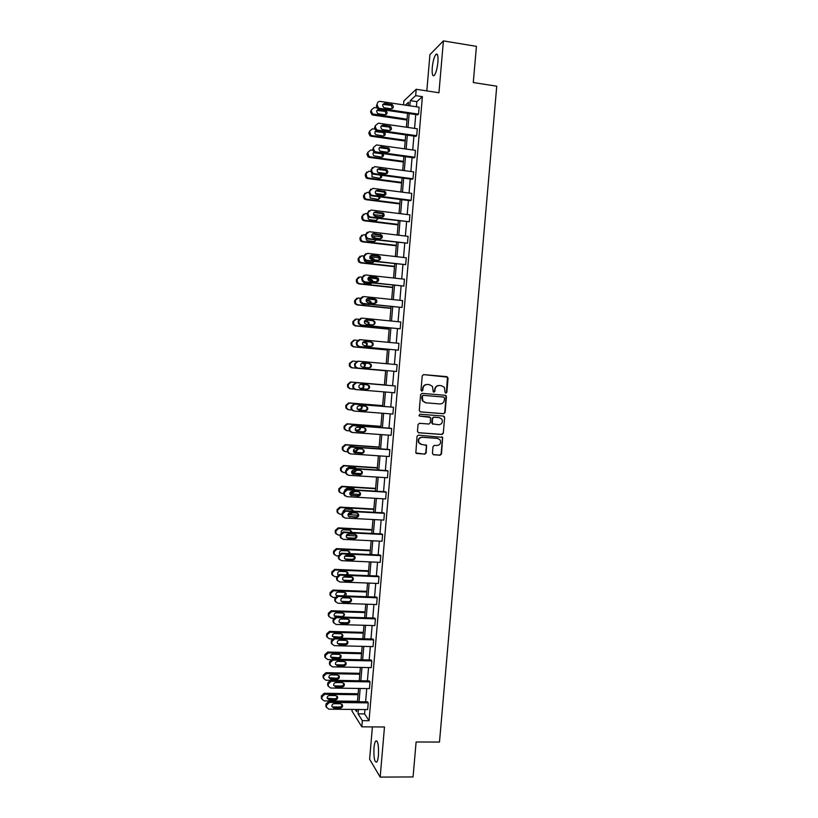 <?xml version="1.0" encoding="UTF-8"?>
<svg xmlns="http://www.w3.org/2000/svg" width="818" height="818" viewBox="0 0 818 818"><rect width="100%" height="100%" fill="white"/><g stroke="black" fill="none" stroke-linecap="round" stroke-linejoin="round"><path stroke-width="1.23" d="M445.861 393.161L446.843 392.303L448.07 378.1L446.904 376.648L423.652 374.613L422.231 375.84L421.004 390.135L421.832 391.147L422.824 390.288L422.988 388.438C423.458 385.851 424.971 384.542 427.507 384.491L429.45 384.654L432.477 386.433L433.223 391.771L433.877 392.159L434.869 391.301L435.023 389.45C435.503 386.873 436.996 385.564 439.522 385.513L441.454 385.687L444.419 387.395L445.043 392.149L445.861 393.161M445.646 393.121L446.464 392.262L447.436 377.139L423.489 374.613M421.638 391.106L422.988 388.438M433.673 392.119L435.023 389.45M373.979 747.938C374.307 744.39 374.879 742.079 375.697 741.006C377.875 740.566 378.795 745.29 378.458 755.167C378.12 758.715 377.548 761.026 376.74 762.09C374.542 762.458 373.621 757.734 373.979 747.938M432.252 67.659C432.937 61.289 434.143 56.882 435.871 54.417C437.61 53.119 438.284 55.716 437.906 62.199C437.211 68.61 436.004 73.017 434.297 75.44C432.548 76.718 431.873 74.121 432.252 67.659M372.394 726.905L369.624 759.247L380.176 777.1L413.07 776.936L416.106 741.987L439.491 742.059L496.751 86.207L473.285 82.536L476.424 46.35L443.407 40.9L429.931 54.612L426.822 90.9M432.425 453.346L433.601 454.767L440.094 455.217L441.495 453.97L442.65 437.405L418.438 435.115L417.027 436.352L415.83 452.957L424.757 454.154L426.168 452.906L426.567 445.35L421.648 444.44L418.959 442.743C417.967 439.603 419.072 437.773 422.272 437.282L437.569 438.397L440.176 439.982C441.26 443.141 440.186 444.992 436.955 445.534L434.409 445.36L433.008 446.597L432.425 453.346M403.53 104.878L403.867 100.941L416.219 89.285L438.949 92.761L443.407 40.9M416.219 89.285L415.667 95.645L410.258 100.645L409.818 105.819M364.961 709.554L364.593 713.899L369.041 720.719L422.385 96.667L415.667 95.645M369.041 720.719L362.343 720.668L361.822 726.834L351.985 711.036L352.129 709.421M380.176 777.1L384.48 726.987L361.822 726.834M443.693 413.734L445.094 412.497L446.454 396.74L445.289 395.298L422.037 393.366L420.626 394.603L419.256 410.452L420.442 411.904L443.693 413.734L444.716 412.436L446.076 396.699L445.094 395.288M444.655 417.507L443.295 433.243L441.894 434.481L418.642 432.763L417.456 431.321L418.039 424.552L419.46 423.305L428.918 424.031L430.329 422.794L430.503 417.456L419.685 416.096L418.99 415.667L419.849 414.215L443.489 416.076L444.655 417.507L443.295 433.243M408.213 105.573L408.489 102.281L405.38 105.154M355.237 709.451L356.607 711.619L356.791 709.472M357.446 701.711L358.581 688.449M359.235 680.75L360.37 667.416M361.024 659.778L362.159 646.353M362.814 638.776L363.959 625.269M364.603 617.754L365.758 604.165M366.392 596.7L367.558 583.04M368.182 575.637L369.358 561.884M369.981 554.543L371.157 540.718M371.781 533.438L372.967 519.522M373.581 512.303L374.767 498.305M375.38 491.148L376.577 477.068M377.18 469.961L378.386 455.8M378.99 448.765L380.206 434.522M380.799 427.538L382.016 413.213M382.609 406.29L383.836 391.883M384.419 385.022L385.646 370.554M386.239 363.683L387.466 349.245M388.059 342.302L389.276 327.916M389.879 320.891L391.096 306.566M391.699 299.46L392.916 285.196M393.53 278.018L394.736 263.795M395.36 256.535L396.566 242.373M397.19 235.042L398.386 220.932M399.02 213.518L400.217 199.459M400.851 191.974L402.047 177.976M402.691 170.41L403.877 156.463M404.532 148.825L405.718 134.929M406.372 127.209L407.548 113.365M358.386 709.482L358.018 713.838L362.343 720.668M409.153 113.6L407.977 127.444M407.323 135.154L406.137 149.05M405.483 156.678L404.296 170.625M403.652 178.191L402.456 192.189M401.822 199.664L400.626 213.723M399.992 221.126L398.795 235.236M398.172 242.557L396.965 256.719M396.341 263.979L395.135 278.192M394.521 285.37L393.305 299.633M392.701 306.73L391.485 321.055M390.881 328.079L389.654 342.445M389.061 349.398L387.834 363.826M387.251 370.697L386.024 385.155M385.431 392.016L384.204 406.423M383.622 413.335L382.395 427.661M381.801 434.634L380.595 448.877M379.992 455.912L378.785 470.064M378.182 477.17L376.986 491.24M376.372 498.397L375.176 512.385M374.562 519.604L373.376 533.52M372.763 540.79L371.587 554.624M370.953 561.956L369.787 575.698M369.153 583.101L367.988 596.762M367.354 604.216L366.198 617.805M365.564 625.32L364.409 638.817M363.765 646.394L362.619 659.809M361.975 667.447L360.83 680.78M360.176 688.48L359.051 701.732M364.593 713.899L358.018 713.838M422.385 96.667L416.853 101.636L416.413 106.8M415.749 114.571L414.562 128.395M413.908 136.095L412.722 149.96M412.078 157.588L410.881 171.514M410.237 179.06L409.051 193.038M408.407 200.502L407.211 214.541M406.587 221.934L405.38 236.013M404.757 243.335L403.55 257.476M402.926 264.715L401.72 278.907M401.106 286.075L399.89 300.318M399.286 307.404L398.069 321.709M397.466 328.724L396.239 343.069M395.646 350.012L394.419 364.409M393.836 371.28L392.599 385.718M392.016 392.558L390.789 406.945M390.196 413.847L388.979 428.151M388.386 435.115L387.17 449.338M386.577 456.362L385.37 470.493M384.757 477.579L383.56 491.638M382.947 498.786L381.761 512.753M381.147 519.962L379.961 533.847M379.337 541.117L378.161 554.921M377.538 562.252L376.362 575.974M375.728 583.357L374.562 596.997M373.928 604.451L372.773 618.009M372.129 625.514L370.983 638.991M370.339 646.557L369.194 659.952M368.54 667.58L367.405 680.893M366.75 688.572L365.626 701.813M416.853 101.636L410.258 100.645M326.484 707.345L325.932 704.032L328.856 701.363L367.538 701.834L368.233 702.866L367.66 709.584L328.877 709.175L326.474 707.314L326.515 705.085L329.45 702.406L368.233 702.866M328.304 686.292L327.711 682.938L330.636 680.269L369.317 680.924L370.033 681.895L369.45 688.613L330.656 688.03L328.263 686.169L328.304 683.92L331.229 681.251L370.033 681.895M330.124 665.218L329.501 661.803L332.415 659.155L371.106 659.993L371.822 660.903L371.249 667.631L332.445 666.854L330.063 665.014L330.094 662.723L333.018 660.065L371.822 660.903M331.965 644.124L331.28 640.658L334.204 638.02L372.896 639.042L373.621 639.88L373.039 646.619L334.235 645.668L331.863 643.838L331.883 641.516L334.818 638.868L373.621 639.88M333.805 623.019L333.069 619.492L335.983 616.854L374.685 618.06L375.411 618.848L374.838 625.596L336.034 624.451L333.662 622.631L333.672 620.279L336.607 617.641L375.411 618.848M335.666 601.895L334.848 600.678L334.859 598.295L337.773 595.678L376.484 597.068L377.21 597.784L376.638 604.543L337.824 603.203L335.462 601.414L335.349 600.392L335.472 599.021L338.396 596.394L377.21 597.784M337.548 580.76L336.648 579.492L336.648 577.079L339.562 574.471L378.274 576.046L379.01 576.7L378.437 583.469L339.623 581.946L337.272 580.166L337.261 577.743L340.196 575.126L379.01 576.7M339.439 559.604L338.447 558.295L338.437 555.841L341.362 553.244L380.073 555.003L380.82 555.596L380.237 562.365L341.413 560.657L339.081 558.909L339.061 556.445L341.996 553.837L380.82 555.596M341.341 538.428L340.257 537.078L340.227 534.583L343.151 531.997L381.873 533.939L382.619 534.471L382.047 541.25L343.212 539.359L340.891 537.62L340.861 535.125L343.795 532.518L382.619 534.471M343.284 517.232L342.067 515.841L342.026 513.305L344.951 510.718L383.673 512.855L384.429 513.326L383.846 520.105L345.022 518.029L342.701 516.322L342.66 513.776L345.595 511.189L384.429 513.326M345.237 496.025L343.877 494.583L343.826 491.996L346.75 489.42L385.472 491.751L386.239 492.15L385.656 498.939L346.822 496.669L344.521 494.992L344.347 493.775L344.47 492.405L347.394 489.829L386.239 492.15M347.221 474.777L345.697 473.295L345.625 470.667L348.55 468.101L387.282 470.616L388.049 470.964L387.466 477.753L348.621 475.299L346.351 473.653L346.27 471.015L349.204 468.438L388.049 470.964M349.225 453.509L347.517 451.996L347.425 449.317L350.349 446.761L389.082 449.471L389.859 449.747L389.276 456.546L350.431 453.898L348.171 452.293L348.079 449.593L351.014 447.037L389.859 449.747M351.259 432.211L349.347 430.687L349.225 427.937L352.149 425.401L390.892 428.295L391.679 428.509L391.096 435.319L352.241 432.477L350.002 430.902L349.767 429.532L349.889 428.151L352.824 425.605L391.679 428.509M353.304 410.861L351.178 409.348L351.034 406.546L353.959 404.01L393.489 407.241L392.906 414.061L354.051 411.035L351.842 409.501L351.699 406.689L354.634 404.153L393.489 407.241M355.186 389.47L353.008 387.988L352.834 385.125L355.769 382.609L395.309 385.963L394.726 392.783L355.871 389.562L353.683 388.09L353.509 385.206L356.444 382.681L395.309 385.963M397.129 364.654L396.546 371.484L357.681 368.08L355.533 366.648L355.206 365.084L355.329 363.703L358.264 361.188L397.129 364.654M357.875 361.178L354.644 363.683L354.859 366.617L356.996 368.049L396.546 371.484M398.949 343.325L398.366 350.165L359.501 346.566L357.384 345.186L357.026 343.55L357.139 342.169L360.084 339.664L398.949 343.325M359.276 339.705L356.464 342.221L356.341 343.591L356.699 345.227L358.805 346.597L398.366 350.165M400.779 321.975L400.186 328.816L361.321 325.022L359.255 323.713L358.846 321.995L358.959 320.615L361.904 318.12L400.779 321.975M360.84 318.222L358.274 320.728L358.151 322.108L358.56 323.816L360.615 325.124L400.186 328.816M402.599 300.595L402.016 307.456L363.141 303.468L361.127 302.231L360.666 300.421L360.779 299.04L363.724 296.556L402.599 300.595M362.425 296.74L360.084 299.214L359.971 300.595L360.421 302.394L362.435 303.631L402.016 307.456M404.429 279.204L403.847 286.065L364.961 281.883L362.998 280.717L362.486 278.826L362.609 277.435L365.544 274.96L404.429 279.204M364.03 275.247L361.904 277.68L361.791 279.061L362.302 280.952L364.255 282.118L403.847 286.065M406.26 257.782L405.677 264.654L366.781 260.277L364.889 259.194L364.317 257.2L364.429 255.819L367.374 253.345L406.26 257.782M365.666 253.744L363.724 256.126L363.601 257.506L364.184 259.49L366.065 260.574L405.677 264.654M408.09 236.341L407.507 243.212L368.611 238.651L366.801 237.649L366.137 235.553L366.26 234.173L369.194 231.709L408.09 236.341M367.313 232.22L365.544 234.541L365.421 235.932L366.086 238.018L367.896 239.009L407.507 243.212M409.92 214.868L409.337 221.76L370.442 216.995L368.714 216.095L367.967 213.887L368.09 212.496L371.024 210.052L409.92 214.868M368.99 210.676L367.251 214.326L367.998 216.525L369.716 217.424L409.337 221.76M411.761 193.385L411.168 200.277L372.272 195.318L370.646 194.51L369.797 192.199L369.92 190.809L372.855 188.375L411.761 193.385M370.687 189.111L369.071 192.7L369.92 195.011L371.536 195.819L410.329 200.747L411.168 200.277M413.601 171.872L413.008 178.774L374.102 173.62L372.599 172.915L371.628 170.481L371.75 169.091L374.695 166.667L413.601 171.872M372.405 167.516L370.902 171.054L371.863 173.477L373.366 174.183L412.16 179.306L413.008 178.774M415.442 150.338L414.849 157.24L375.932 151.903L374.562 151.299L373.468 148.743L373.581 147.342L376.525 144.939L415.442 150.338M373.581 147.342L372.732 149.377L373.826 151.933L375.196 152.526L413.99 157.854L414.849 157.24M417.282 128.784L416.689 135.696L377.773 130.154L376.556 129.663L375.298 126.984L375.421 125.583L378.366 123.181L417.282 128.784M375.421 125.583L374.562 127.68L375.81 130.359L377.026 130.849L415.83 136.361L416.689 135.696M419.123 107.199L418.53 114.121L379.613 108.385L378.56 108.007L377.139 105.195L377.262 103.794C377.568 102.127 378.55 101.33 380.206 101.401L419.123 107.199M377.262 103.794L376.392 105.962L377.814 108.763L378.857 109.152L417.661 114.857L418.53 114.121M434.665 389.419C435.135 386.842 436.638 385.534 439.154 385.482L441.454 385.687M422.63 388.397C423.111 385.82 424.614 384.501 427.149 384.46L429.45 384.654M420.135 411.843L443.315 413.663M444.532 398.069L443.714 397.057L423.305 395.37L422.313 396.229L422.814 400.922L425.922 402.814L439.879 403.949C442.395 403.887 443.888 402.579 444.368 400.002L444.532 398.069M425.462 402.753L422.466 400.871L421.791 398.131L421.965 396.188L422.947 395.319L443.336 397.006M418.243 432.671L441.515 434.389L442.916 433.151M429.47 416.853L419.419 416.035M438.693 424.777C441.965 424.215 443.019 422.344 441.863 419.153L439.307 417.63L433.929 417.211L432.517 418.448L432.333 423.775L438.693 424.777M432.947 424.286L431.771 422.845L432.16 418.376L433.56 417.139L438.939 417.558M444.286 417.436L443.428 416.065M420.749 444.256L418.611 442.64C417.63 439.501 418.724 437.681 421.914 437.18L437.211 438.305M416.362 453.469L424.399 454.041L425.81 452.794L426.393 446.045L425.657 444.736M433.131 454.634L439.726 455.094L441.127 453.857L442.487 438.151L441.72 436.822M407.047 119.213L372.66 113.978L371.27 111.238L371.392 109.868L374.266 107.536L379.031 108.232M406.986 120.021L372.967 115.072L371.945 114.704L370.554 111.964L371.392 109.868M386.106 114.53L385.237 111.381L376.894 110.44M378.55 113.814L384.879 114.735C387.395 114.111 387.773 112.751 385.984 110.645L378.918 109.459C376.403 110.052 376.024 111.412 377.752 113.528L378.55 113.814M384.583 107.853L383.765 107.557C381.996 105.379 382.395 103.988 384.961 103.385L392.19 104.612C394.02 106.769 393.642 108.17 391.055 108.804L384.583 107.853M382.885 104.397L391.403 105.379L392.303 108.59M405.258 140.287L371.893 135.594L370.707 135.113L369.593 131.136L372.476 128.784L374.797 129.121M405.196 141.033L371.188 136.258L369.992 135.778L368.775 133.17L369.593 131.136M384.255 135.737L383.581 132.588L375.155 131.575M376.454 130.706C374.562 131.657 374.347 132.986 375.83 134.673L383.08 135.931C385.534 135.369 385.953 134.029 384.327 131.923L384.266 131.882M403.458 161.351L370.104 156.811L368.765 156.228L367.803 152.373L370.687 150.011L372.803 150.308M403.407 162.036L369.399 157.414L368.059 156.831L366.985 154.336L367.803 152.373M382.405 156.933L381.914 153.784L373.437 152.69M374.092 152.117C372.763 153.222 372.701 154.449 373.918 155.788L381.29 157.097C383.397 156.821 384 155.655 383.1 153.61M382.742 129.592L381.791 129.224C380.186 127.046 380.626 125.686 383.121 125.134L390.493 126.412C392.149 128.569 391.73 129.939 389.215 130.512L382.742 129.592M381.106 126.064L389.705 127.107L390.411 130.328M380.912 151.32L379.838 150.86C378.376 148.692 378.857 147.352 381.28 146.862L388.775 148.181C390.288 150.348 389.828 151.688 387.374 152.209L380.912 151.32M379.337 147.69L387.998 148.825L388.509 152.046M401.669 182.383L368.325 178.017L366.853 177.332L366.014 173.59L368.898 171.228L370.891 171.494M377.824 172.404L386.709 173.59M401.618 183.007L367.619 178.549L366.147 177.864L365.206 175.492L366.668 172.046M380.544 178.109L380.411 175.113M371.945 173.559L372.026 176.892L379.501 178.252C381.311 178.119 382.016 177.128 381.617 175.277M379.071 173.017L377.896 172.475C376.566 170.318 377.088 169.019 379.45 168.569L387.047 169.939C388.427 172.087 387.926 173.396 385.544 173.876L379.071 173.017M377.579 169.306L386.27 170.502L386.587 173.743M399.879 203.406L366.536 199.193L364.951 198.406L364.235 194.786L367.108 192.404L369.071 192.659M375.534 193.488L385.125 194.715M399.838 203.958L365.84 199.664L364.255 198.876L363.427 196.627L364.992 193.12M370.861 194.704L370.268 194.776M378.662 199.265L379.051 196.77M369.91 195.001L370.145 197.966L377.711 199.377C379.276 199.336 380.033 198.508 379.971 196.893M377.241 194.694L375.963 194.071C374.756 191.933 375.309 190.655 377.619 190.246L385.309 191.668C386.566 193.794 386.035 195.083 383.703 195.512L377.241 194.694M375.84 190.88L384.542 192.169L384.664 195.41M398.09 224.398L364.756 220.349L363.069 219.469L362.446 215.962L365.319 213.57L367.292 213.815M373.489 214.572L383.427 215.799M398.049 224.878L364.061 220.758L362.374 219.878L361.648 217.731L363.345 214.173M376.781 220.4L377.456 218.375M367.926 216.443L368.284 219.019L369.603 219.705L375.932 220.482L378.223 218.467M377.333 216.576L374.347 215.911M375.411 216.341L374.051 215.645C372.957 213.529 373.529 212.281 375.779 211.903L383.56 213.365C384.705 215.482 384.143 216.739 381.873 217.138L375.411 216.341M374.112 212.445L382.793 213.805L382.732 217.067M396.311 245.369L362.967 241.484L361.198 240.512L360.666 237.108L363.54 234.715L365.513 234.95M371.597 235.666L381.628 236.852M396.27 245.789L362.282 241.831L360.513 240.86L359.869 238.825L361.709 235.206M374.879 241.514L375.707 239.93M374.981 238.14L372.374 237.424M365.994 237.905L366.433 240.063L367.824 240.819L374.143 241.555L376.372 240.001M376.106 238.273L371.955 236.934M373.581 237.977L372.149 237.2C371.157 235.114 371.761 233.887 373.949 233.539L381.801 235.042C382.844 237.128 382.262 238.365 380.043 238.733L373.581 237.977M372.405 233.979L381.045 235.41L380.789 238.692M394.521 266.32L361.188 262.598L359.337 261.535L358.887 258.243L361.76 255.829L363.734 256.054M369.838 256.75L379.736 257.864M394.491 266.668L360.513 262.875L358.662 261.821L358.1 259.889L358.212 258.539L360.104 256.208M372.967 262.598L373.836 261.443M373.703 259.797L372.016 258.59L370.033 258.376M364.122 259.408L364.583 261.085L366.045 261.913L372.364 262.619L374.419 261.515M374.572 259.899L372.732 258.304L369.869 257.977M371.75 259.582L370.257 258.733C369.358 256.668 369.981 255.482 372.129 255.144L378.591 255.881L380.043 256.688C380.994 258.754 380.39 259.96 378.213 260.308L371.75 259.582M370.718 255.492L377.844 256.198L379.286 256.995L378.826 260.288M392.742 287.251L359.409 283.682L357.497 282.547L357.108 279.347L359.981 276.934L362.006 277.149M368.223 277.823L377.722 278.856M392.722 287.537L358.734 283.907L356.832 282.772L356.331 280.932L356.444 279.582L358.509 277.21M371.045 283.652L371.832 282.926M372.139 281.402L370.247 279.572L367.988 279.327M362.343 281.014L364.266 282.977L370.585 283.652L372.333 282.987M372.875 281.484L372.425 280.185L370.953 279.347L367.947 279.02M369.93 281.167L368.376 280.257C367.558 278.222 368.192 277.046 370.298 276.74L376.761 277.435L378.274 278.304C379.143 280.349 378.519 281.535 376.392 281.862L369.93 281.167M369.051 276.995L376.024 277.68L377.527 278.549L376.853 281.862M390.963 308.151L357.64 304.756L355.666 303.539L355.329 300.431L358.202 298.008L360.36 298.222M366.781 298.897L376.484 299.899C377.292 301.914 376.648 303.079 374.562 303.386L368.1 302.721L366.505 301.75C365.758 299.746 366.413 298.59 368.478 298.304L374.941 298.969L376.495 299.899L375.759 300.073L374.859 303.396M390.943 308.376L356.965 304.909L355.002 303.703L354.552 301.944L354.675 300.605L356.945 298.181M369.102 304.685L369.624 304.368M370.38 302.957L369.992 301.433L366.127 300.288M360.799 302.844L362.486 304.03L370.043 304.408M371.045 303.028L370.697 301.259L366.167 300.053M389.184 329.041L355.861 325.799L353.846 324.521L353.56 321.494L356.433 319.061L358.816 319.296M365.697 319.971L372.783 320.676M389.174 329.194L355.196 325.891L353.182 324.623L352.783 322.946L352.906 321.597L355.411 319.163M368.458 324.47L368.264 322.425L364.439 321.249M369.082 324.531L368.959 322.312L364.511 321.075M387.405 349.899L354.092 346.822L352.026 345.482L351.781 342.537L354.654 340.084L357.415 340.349M387.395 349.992L353.427 346.852L351.372 345.523L351.024 343.928L351.137 342.578L353.877 340.135M366.331 345.942L366.525 343.386L362.936 342.2M366.945 346.004L367.221 343.345L365.626 342.333L363.018 342.098M352.313 367.824L385.626 370.769L352.313 367.824L350.216 366.433L350.012 363.55L352.885 361.096L356.249 361.392M363.857 367.374L364.797 364.317L361.74 363.151M351.668 367.793L349.572 366.403L349.368 363.54L352.507 361.086M364.491 367.425L365.482 364.337L361.812 363.11M384.429 384.879L350.462 382.006L347.609 384.47L347.497 385.81L347.773 387.272L349.899 388.714M354.03 389.092L350.544 388.806L348.417 387.354L348.243 384.552L351.116 382.088L384.429 384.9M359.736 388.315L361.035 388.427C362.936 388.161 363.611 387.098 363.059 385.237L362.262 384.419M359.787 388.356L361.72 388.519C363.621 388.253 364.296 387.19 363.744 385.319L362.895 384.47M382.66 405.616L348.703 402.916L345.84 405.38L345.983 408.121L348.059 409.603M351.597 409.982L348.785 409.767L346.617 408.274L346.474 405.524L349.347 403.049L382.66 405.697M357.333 409.112L359.276 409.266C361.147 409.01 361.822 407.967 361.321 406.117L361.198 405.922M357.405 409.225L359.951 409.419C361.822 409.164 362.507 408.11 361.996 406.27L361.812 405.973M380.902 426.342L346.944 423.796L344.081 426.27L344.204 428.949L346.055 430.442M349.439 430.871L347.016 430.697L344.828 429.164L344.715 426.475L347.578 423.99L380.891 426.485M355.278 429.931L357.517 430.094C359.153 429.941 359.889 429.031 359.726 427.364M355.329 430.094L358.182 430.309C359.91 430.115 360.636 429.153 360.339 427.415M379.133 447.037L345.186 444.655L342.323 447.139L342.425 449.767L344.081 451.239M347.425 451.761L345.257 451.608L343.049 450.043L342.946 447.405L345.82 444.91L379.123 447.241M362.486 452.794L353.887 452.201M353.417 450.728L355.748 450.892L358.039 448.765M353.417 450.963L356.413 451.168L358.693 448.816M357.855 447.293L350.462 446.454L348.703 447.19M377.374 467.712L343.427 465.493L340.574 467.988L340.646 470.565L342.118 472.006M345.523 472.63L343.488 472.507L341.259 470.892L341.188 468.315L344.051 465.81L377.354 467.988M361.167 473.632L351.76 473.029M351.72 471.526L354 471.669L356.178 470.135M356.075 468.591L355.441 467.814M351.648 471.812L354.654 472.006L356.914 470.176M356.576 468.622L355.012 467.732L348.703 467.323L346.505 468.847M375.615 488.366L341.679 486.311L338.816 488.816L338.877 491.342L340.186 492.743M343.703 493.489L341.73 493.377L339.49 491.73L339.429 489.205L342.292 486.69L375.585 488.704M359.654 494.43L349.818 493.857M350.206 492.313L352.241 492.426L354.153 491.465M354.491 489.89L353.826 488.673M350.002 492.661L352.895 492.825L354.992 491.516M355.053 489.921L353.253 488.561L346.944 488.182L344.644 490.227M367.394 298.478L374.204 299.153L375.759 300.073M366.28 324.255L364.644 323.233C363.959 321.249 364.624 320.124 366.658 319.838L373.12 320.482L374.716 321.464C375.452 323.447 374.787 324.593 372.742 324.889L366.28 324.255M365.758 319.95L372.384 320.595L373.979 321.566C374.675 323.069 374.307 324.173 372.865 324.899M364.46 345.769L362.793 344.695C362.159 342.742 362.844 341.627 364.838 341.362L371.3 341.965L372.936 342.998C373.601 344.961 372.936 346.086 370.922 346.372L364.46 345.769M364.838 341.362L370.574 342.016L372.21 343.039C372.865 344.623 372.415 345.738 370.851 346.362M362.64 367.262L360.942 366.147C360.37 364.214 361.055 363.12 363.018 362.855L369.48 363.427L371.147 364.511C371.761 366.454 371.086 367.558 369.102 367.834L362.64 367.262M362.579 362.865L368.765 363.417L370.431 364.491C371.045 366.208 370.482 367.313 368.754 367.803M360.83 388.734L359.102 387.568C358.57 385.656 359.266 384.583 361.198 384.327L367.66 384.869L369.358 385.994C369.93 387.906 369.235 389 367.292 389.266L360.605 388.703M367.251 384.838L368.642 385.902C369.204 387.814 368.519 388.908 366.576 389.174L360.441 388.662M359.02 410.176L357.261 408.98C356.771 407.088 357.486 406.025 359.388 405.779L365.851 406.29L367.579 407.446C368.09 409.337 367.394 410.421 365.472 410.677L359.02 410.176L364.767 410.524C366.679 410.258 367.384 409.184 366.863 407.292L365.748 406.28M357.2 431.597L355.431 430.36C354.981 428.499 355.697 427.446 357.578 427.2L364.03 427.681L365.779 428.877C366.26 430.749 365.554 431.812 363.662 432.068L356.362 431.352M364.122 427.691L365.073 428.663C365.554 430.534 364.848 431.587 362.967 431.843L356.525 431.372M355.39 452.998L353.601 451.73C353.192 449.89 353.908 448.847 355.769 448.612L362.221 449.062L363.99 450.278C364.439 452.139 363.724 453.182 361.853 453.438L354.388 452.661M362.497 449.092L363.294 450.002C363.734 451.853 363.018 452.896 361.157 453.152L354.715 452.712M353.591 474.368L351.771 473.08C351.392 471.25 352.129 470.227 353.959 469.992L360.411 470.401L362.2 471.659C362.609 473.489 361.893 474.532 360.043 474.777L352.415 473.929M360.84 470.483L361.505 471.321C361.914 473.141 361.198 474.184 359.358 474.43L352.916 474.021M351.781 495.728L349.951 494.399C349.603 492.6 350.339 491.577 352.149 491.342L358.611 491.73L360.411 493.019C360.789 494.829 360.063 495.861 358.233 496.107L350.472 495.166M359.184 491.853L359.726 492.61C360.094 494.409 359.378 495.442 357.558 495.688L351.116 495.309M373.857 509L339.92 507.099L337.067 509.624L337.108 512.099L338.284 513.459M341.934 514.328L339.971 514.225L337.711 512.559L337.67 510.074L340.533 507.549L373.826 509.409M358.028 515.207L348.018 514.665M348.969 513.08L351.842 512.763M352.762 511.148L352.19 509.522M348.529 513.479L351.126 513.622L352.916 512.825M353.407 511.189L351.495 509.358L345.176 509.011L342.906 511.485M349.971 517.058L348.141 515.708C347.814 513.929 348.55 512.917 350.349 512.681L356.801 513.039L358.621 514.348C358.969 516.138 358.243 517.16 356.433 517.405L348.55 516.383M357.507 513.203L357.936 513.868C358.284 515.657 357.558 516.679 355.758 516.925L349.317 516.577M372.108 529.614L338.171 527.876L335.308 530.401L335.339 532.835L336.392 534.154M340.186 535.146L338.223 535.054L335.942 533.356L335.912 530.913L338.785 528.377L372.067 530.084M356.29 535.943L346.341 535.453M350.902 532.385L350.544 530.35M347.323 534.297L350.574 534.093M351.648 532.416L351.525 531.444L349.736 530.146L343.427 529.819C341.74 530.023 341.004 530.974 341.218 532.661M348.171 538.367L346.321 536.997C346.024 535.228 346.771 534.226 348.54 533.99L355.002 534.318L356.832 535.647C357.149 537.426 356.423 538.438 354.634 538.684L348.171 538.367L346.648 537.579M355.81 534.522L356.147 535.105C356.474 536.884 355.738 537.886 353.959 538.132L347.517 537.815M370.349 550.207L336.423 548.622L333.56 551.158L333.58 553.561L334.531 554.829M338.427 555.943L336.464 555.851L334.173 554.134L334.163 551.731L337.026 549.185L370.309 550.739M354.46 556.669L344.828 556.23M348.897 553.582L348.877 551.158M349.797 553.622L349.777 552.222L347.977 550.903L341.668 550.606C339.951 550.831 339.225 551.802 339.49 553.51L339.603 553.776M346.372 559.645L344.511 558.265C344.235 556.506 344.981 555.514 346.74 555.279L353.202 555.575L355.043 556.925C355.339 558.684 354.603 559.686 352.824 559.931L346.372 559.645L344.756 558.745M354.112 555.831L354.368 556.322C354.664 558.08 353.928 559.083 352.159 559.328L345.728 559.042M368.601 570.78L334.674 569.359L331.822 571.905L331.822 574.256L332.691 575.483M336.699 576.721L334.715 576.639L332.415 574.901L332.405 572.539L335.268 569.982L368.55 571.373M352.722 577.365L343.529 576.997M346.679 574.757L347.2 571.935M347.834 574.809L348.039 572.978L346.219 571.639L339.91 571.373C338.212 571.608 337.476 572.569 337.722 574.256L338.049 574.86M344.572 580.913L342.701 579.502C342.456 577.774 343.202 576.782 344.94 576.547L351.403 576.813L353.253 578.183C353.529 579.921 352.783 580.923 351.034 581.169L344.572 580.913L342.885 579.901M352.394 577.109L352.589 577.518C352.865 579.256 352.118 580.248 350.37 580.494L343.938 580.238M366.853 591.322L332.926 590.064L330.073 592.621L330.063 594.942L330.861 596.128M335.053 597.477L332.957 597.406L330.656 595.647L330.656 593.316L333.519 590.749L366.791 591.987M336.096 595.3L337.476 595.678M343.754 595.893L345.523 592.692M345.728 595.964L346.29 593.704L344.47 592.355L338.161 592.12C336.474 592.355 335.738 593.306 335.963 594.983L336.576 595.903M342.783 602.15L340.901 600.729C340.666 599.011 341.413 598.03 343.151 597.794L349.603 598.019L351.464 599.41C351.72 601.138 350.973 602.13 349.235 602.375L342.783 602.15L341.024 601.036M350.666 598.367L350.799 598.684C351.055 600.402 350.319 601.394 348.58 601.639L342.149 601.414M365.104 611.854L331.188 610.749L328.325 613.316L329.041 616.752M333.499 618.214L331.208 618.142L328.897 616.363L328.908 614.073L331.771 611.496L365.043 612.57M334.296 615.923L341.74 616.527C343.427 616.291 344.153 615.33 343.928 613.664L343.826 613.418M343.335 617.089L344.552 614.42L342.722 613.05L336.413 612.846C334.736 613.071 334 614.021 334.214 615.688L335.298 616.925M340.983 623.367L339.102 621.936C338.887 620.228 339.634 619.257 341.351 619.021L347.803 619.216L349.675 620.617C349.91 622.334 349.163 623.316 347.435 623.561L340.983 623.367L339.184 622.15M348.928 619.594L349.02 619.819C349.255 621.537 348.509 622.508 346.791 622.764L340.36 622.57M363.356 632.355L329.439 631.414L326.586 633.991L327.241 637.365M332.057 638.93L329.46 638.858L327.139 637.069L327.159 634.809L330.022 632.222L363.284 633.142M332.507 636.527L340.002 637.13C341.668 636.895 342.405 635.944 342.19 634.287L342.129 634.124M334.306 637.795L340.615 637.958C342.292 637.713 343.018 636.762 342.803 635.105L340.973 633.725L334.664 633.551C332.998 633.776 332.261 634.727 332.456 636.373L333.713 636.966M339.194 644.564L337.302 643.112C337.098 641.424 337.854 640.453 339.562 640.218L346.014 640.382L347.885 641.793C348.11 643.5 347.353 644.472 345.646 644.727L339.194 644.564L337.343 643.255M347.19 640.791L347.241 640.944C347.456 642.641 346.709 643.613 345.002 643.858L338.57 643.694M361.607 652.846L327.701 652.058L324.848 654.645L325.452 657.969M330.809 659.625L327.721 659.553L325.39 657.754L325.421 655.525L328.274 652.928L361.536 653.694M330.728 657.11L338.263 657.723C339.92 657.478 340.646 656.537 340.452 654.891L340.421 654.809M332.558 658.47L338.867 658.602C340.533 658.367 341.259 657.416 341.065 655.77L339.225 654.369L332.916 654.226C331.27 654.461 330.523 655.402 330.707 657.038L332.558 658.47L331.975 657.58M337.405 665.729L335.503 664.277C335.319 662.6 336.075 661.639 337.773 661.394L344.225 661.527L346.106 662.958C346.3 664.645 345.554 665.617 343.857 665.862L337.405 665.729L335.523 664.339M345.441 661.966L345.462 662.038C345.666 663.725 344.91 664.686 343.212 664.942L336.781 664.809M359.869 673.306L325.963 672.682L323.11 675.279L323.672 678.541M330.165 680.3L325.973 680.239L323.631 678.419L323.672 676.21L326.535 673.613L359.787 674.216M328.959 677.682L336.525 678.286C338.171 678.04 338.897 677.11 338.724 675.474L339.327 676.404L337.476 675.003L331.178 674.891C329.531 675.126 328.795 676.057 328.959 677.682L330.82 679.124L337.118 679.226C338.775 678.991 339.511 678.05 339.327 676.404M335.615 686.885L333.703 685.412C333.539 683.746 334.296 682.795 335.983 682.549L342.425 682.652L344.317 684.093C344.501 685.76 343.754 686.731 342.067 686.987L335.615 686.885L333.703 685.402M344.317 684.093L343.683 683.112C343.867 684.778 343.12 685.74 341.433 685.995L335.002 685.893M358.131 693.756L324.225 693.286L321.372 695.883L321.903 699.114M357.486 701.292L324.235 700.893L321.893 699.063L321.934 696.885L324.797 694.267L358.049 694.727M327.19 698.245L334.787 698.828C336.392 698.603 337.128 697.682 337.006 696.087M329.071 699.758L335.38 699.84C337.016 699.584 337.752 698.654 337.589 697.028L335.738 695.607L329.429 695.525C327.803 695.76 327.057 696.691 327.21 698.306L329.071 699.758L328.499 698.756M333.826 708.01L331.914 706.537C331.76 704.881 332.527 703.93 334.194 703.674L340.646 703.756L342.537 705.198C342.711 706.864 341.955 707.826 340.278 708.081L333.826 708.01L331.893 706.445M341.924 704.226C342.047 705.852 341.29 706.793 339.654 707.028L333.223 706.957M373.693 114.346L372.967 115.072M371.27 111.238L370.554 111.964M378.182 110.195L378.918 109.459M384.491 111.125L385.247 110.389M378.857 109.152L379.613 108.385M376.392 105.962L377.139 105.195M384.961 103.385L384.194 104.162M391.433 104.346L390.646 105.113M371.893 135.594L371.188 136.258M369.48 132.496L368.775 133.17M376.392 131.361L376.955 130.839M382.701 132.26L383.274 131.739M370.104 156.811L369.399 157.414M367.691 153.733L366.985 154.336M377.026 130.849L377.773 130.154M374.562 127.68L375.298 126.984M383.121 125.134L382.354 125.849M389.593 126.064L388.806 126.77M375.196 152.526L375.932 151.903M372.732 149.377L373.468 148.743M381.28 146.862L380.523 147.506M387.752 147.761L386.975 148.395M368.325 178.017L367.619 178.549M366.014 173.59L365.319 174.142M365.902 174.95L365.206 175.492M373.366 174.183L374.102 173.62M370.902 171.054L371.628 170.481M371.014 169.663L371.75 169.091M379.45 168.569L378.693 169.142M385.922 169.428L385.145 170.001M366.536 199.193L365.84 199.664M364.235 194.786L363.54 195.267M364.122 196.146L363.427 196.627M371.536 195.819L372.272 195.318M369.071 192.7L369.797 192.199M369.194 191.31L369.92 190.809M377.619 190.246L376.863 190.758M384.082 191.075L383.315 191.586M364.756 220.349L364.061 220.758M362.446 215.962L361.76 216.381M362.333 217.312L361.648 217.731M369.716 217.424L370.442 216.995M367.251 214.326L367.967 213.887M367.364 212.936L368.09 212.496M375.779 211.903L375.043 212.353M382.251 212.7L381.495 213.14M362.967 241.484L362.282 241.831M360.666 237.108L359.992 237.465M360.554 238.467L359.869 238.825M373.795 237.598L374.511 237.24M367.896 239.009L368.611 238.651M365.421 235.932L366.137 235.553M365.544 234.541L366.26 234.173M373.949 233.539L373.223 233.917M380.421 234.306L379.664 234.684M361.188 262.598L360.513 262.875M358.887 258.243L358.212 258.539M358.775 259.592L358.1 259.889M372.016 258.59L372.732 258.304M366.065 260.574L366.781 260.277M363.601 257.506L364.317 257.2M363.724 256.126L364.429 255.819M372.129 255.144L371.392 255.461M378.591 255.881L377.844 256.198M359.409 283.682L358.734 283.907M357.108 279.347L356.444 279.582M356.996 280.697L356.331 280.932M370.247 279.572L370.953 279.347M364.255 282.118L364.961 281.883M361.791 279.061L362.486 278.826M361.904 277.68L362.609 277.435M370.298 276.74L369.572 276.985M376.761 277.435L376.024 277.68M357.64 304.756L356.965 304.909M355.329 300.431L354.675 300.605M355.216 301.781L354.552 301.944M368.468 300.533L369.174 300.359M355.861 325.799L355.196 325.891M353.56 321.494L352.906 321.597M353.448 322.844L352.783 322.946M366.699 321.464L367.394 321.362M354.092 346.822L353.427 346.852M351.781 342.537L351.137 342.578M351.668 343.887L351.024 343.928M364.93 342.384L365.626 342.333M350.012 363.55L349.368 363.54M349.899 364.9L349.255 364.879M363.161 363.274L363.846 363.294M351.116 382.088L350.462 382.006M348.243 384.552L347.609 384.47M348.131 385.891L347.497 385.81M361.035 388.427L361.72 388.519M349.347 403.049L348.703 402.916M346.474 405.524L345.84 405.38M346.362 406.873L345.728 406.72M359.276 409.266L359.951 409.419M347.578 423.99L346.944 423.796M344.715 426.475L344.081 426.27M344.603 427.824L343.969 427.609M357.517 430.094L358.182 430.309M345.82 444.91L345.186 444.655M342.946 447.405L342.323 447.139M342.834 448.745L342.21 448.479M355.748 450.892L356.413 451.168M344.051 465.81L343.427 465.493M341.188 468.315L340.574 467.988M341.075 469.655L340.462 469.327M354 471.669L354.654 472.006M342.292 486.69L341.679 486.311M339.429 489.205L338.816 488.816M339.317 490.544L338.703 490.146M352.241 492.426L352.895 492.825M362.435 303.631L363.141 303.468M359.971 300.595L360.666 300.421M360.084 299.214L360.779 299.04M368.478 298.304L367.763 298.478M374.941 298.969L374.204 299.153M360.615 325.124L361.321 325.022M358.151 322.108L358.846 321.995M358.274 320.728L358.959 320.615M366.658 319.838L365.943 319.961M373.12 320.482L372.384 320.595M358.805 346.597L359.501 346.566M356.341 343.591L357.026 343.55M356.464 342.221L357.139 342.169M371.3 341.965L370.574 342.016M356.996 368.049L357.681 368.08M354.531 365.053L355.206 365.084M354.644 363.683L355.329 363.703M369.48 363.427L368.765 363.417M355.769 382.609L356.444 382.681M446.055 396.27L446.096 395.697M352.722 386.495L353.396 386.587M352.834 385.125L353.509 385.206M367.292 389.266L366.576 389.174M353.959 404.01L354.634 404.153M444.256 417.016L444.297 416.464M350.912 407.916L351.587 408.07M351.034 406.546L351.699 406.689M365.472 410.677L364.767 410.524M352.149 425.401L352.824 425.605M442.456 437.732L442.497 437.211M349.112 429.307L349.767 429.532M349.225 427.937L349.889 428.151M363.662 432.068L362.967 431.843M350.349 446.761L351.014 447.037M347.313 450.687L347.967 450.963M347.425 449.317L348.079 449.593M361.853 453.438L361.157 453.152M348.55 468.101L349.204 468.438M345.503 472.037L346.157 472.385M345.625 470.667L346.27 471.015M360.043 474.777L359.358 474.43M346.75 489.42L347.394 489.829M343.703 493.356L344.347 493.775M343.826 491.996L344.47 492.405M358.233 496.107L357.558 495.688M340.533 507.549L339.92 507.099M337.67 510.074L337.067 509.624M337.558 511.403L336.955 510.953M350.482 513.162L351.126 513.622M344.951 510.718L345.595 511.189M341.914 514.665L342.548 515.146M342.026 513.305L342.66 513.776M356.433 517.405L355.758 516.925M338.785 528.377L338.171 527.876M335.912 530.913L335.308 530.401M335.799 532.252L335.196 531.731M343.151 531.997L343.795 532.518M340.114 535.943L340.748 536.485M340.227 534.583L340.861 535.125M354.634 538.684L353.959 538.132M337.026 549.185L336.423 548.622M334.163 551.731L333.56 551.158M334.051 553.07L333.447 552.487M341.362 553.244L341.996 553.837M338.325 557.201L338.949 557.815M338.437 555.841L339.061 556.445M352.824 559.931L352.159 559.328M335.268 569.982L334.674 569.359M332.405 572.539L331.822 571.905M332.292 573.868L331.709 573.234M339.562 574.471L340.196 575.126M336.525 578.438L337.149 579.113M336.648 577.079L337.261 577.743M351.034 581.169L350.37 580.494M333.519 590.749L332.926 590.064M330.656 593.316L330.073 592.621M330.544 594.645L329.961 593.95M337.773 595.678L338.396 596.394M334.736 599.655L335.349 600.392M334.859 598.295L335.472 599.021M349.235 602.375L348.58 601.639M331.771 611.496L331.188 610.749M328.908 614.073L328.325 613.316M328.795 615.402L328.212 614.645M335.452 616.332L335.871 616.854M341.74 616.527L342.169 617.048M335.983 616.854L336.607 617.641M332.957 620.852L333.56 621.649M333.069 619.492L333.672 620.279M347.435 623.561L346.791 622.764M330.022 632.222L329.439 631.414M327.159 634.809L326.586 633.991M327.047 636.138L326.474 635.31M340.002 637.13L340.615 637.958M334.204 638.02L334.818 638.868M331.167 642.018L331.771 642.876M331.28 640.658L331.883 641.516M345.646 644.727L345.002 643.858M328.274 652.928L327.701 652.058M325.421 655.525L324.848 654.645M325.308 656.844L324.736 655.964M338.263 657.723L338.867 658.602M332.415 659.155L333.018 660.065M329.378 663.163L329.981 664.083M329.501 661.803L330.094 662.723M343.857 665.862L343.212 664.942M326.535 673.613L325.963 672.682M323.672 676.21L323.11 675.279M323.56 677.539L322.998 676.598M330.237 678.183L330.82 679.124M336.525 678.286L337.118 679.226M330.636 680.269L331.229 681.251M327.599 684.288L328.192 685.269M327.711 682.938L328.304 683.92M342.067 686.987L341.433 685.995M324.797 694.267L324.225 693.286M321.934 696.885L321.372 695.883M321.822 698.204L321.259 697.202M334.787 698.828L335.38 699.84M328.856 701.363L329.45 702.406M325.82 705.392L326.402 706.435M325.932 704.032L326.515 705.085M340.278 708.081L339.654 707.028M375.697 741.006L376.914 741.006M435.871 54.417L437.466 54.673M372.66 113.978L371.945 114.704M385.237 111.381L385.984 110.645M377.814 108.763L378.56 108.007M392.19 104.612L391.403 105.379M370.707 135.113L369.992 135.778M383.581 132.588L384.327 131.923M368.765 156.228L368.059 156.831M375.81 130.359L376.556 129.663M390.493 126.412L389.705 127.107M373.826 151.933L374.562 151.299M388.775 148.181L387.998 148.825M366.853 177.332L366.147 177.864M371.863 173.477L372.599 172.915M387.047 169.939L386.27 170.502M364.951 198.406L364.255 198.876M369.92 195.011L370.646 194.51M385.309 191.668L384.542 192.169M363.069 219.469L362.374 219.878M367.998 216.525L368.714 216.095M383.56 213.365L382.793 213.805M361.198 240.512L360.513 240.86M366.086 238.018L366.801 237.649M381.801 235.042L381.045 235.41M359.337 261.535L358.662 261.821M373.427 259.378L374.143 259.081M364.184 259.49L364.889 259.194M380.043 256.688L379.286 256.995M357.497 282.547L356.832 282.772M371.709 280.41L372.425 280.185M362.302 280.952L362.998 280.717M378.274 278.304L377.527 278.549M355.666 303.539L355.002 303.703M369.992 301.433L370.697 301.259M353.846 324.521L353.182 324.623M368.264 322.425L368.959 322.312M352.026 345.482L351.372 345.523M366.525 343.386L367.221 343.345M350.216 366.433L349.572 366.403M364.797 364.317L365.482 364.337M348.417 387.354L347.773 387.272M363.059 385.237L363.744 385.319M346.617 408.274L345.983 408.121M361.321 406.117L361.996 406.27M344.828 429.164L344.204 428.949M343.049 450.043L342.425 449.767M341.259 470.892L340.646 470.565M339.49 491.73L338.877 491.342M354.358 489.42L355.012 489.808M360.421 302.394L361.127 302.231M358.56 323.816L359.255 323.713M374.716 321.464L373.979 321.566M356.699 345.227L357.384 345.186M372.936 342.998L372.21 343.039M354.859 366.617L355.533 366.648M371.147 364.511L370.431 364.491M353.008 387.988L353.683 388.09M369.358 385.994L368.642 385.902M351.178 409.348L351.842 409.501M367.579 407.446L366.863 407.292M349.347 430.687L350.002 430.902M365.779 428.877L365.073 428.663M347.517 451.996L348.171 452.293M363.99 450.278L363.294 450.002M345.697 473.295L346.351 473.653M362.2 471.659L361.505 471.321M343.877 494.583L344.521 494.992M360.411 493.019L359.726 492.61M337.711 512.559L337.108 512.099M352.619 510.187L353.264 510.636M342.067 515.841L342.701 516.322M358.621 514.348L357.936 513.868M335.942 533.356L335.339 532.835M350.881 530.933L351.525 531.444M340.257 537.078L340.891 537.62M356.832 535.647L356.147 535.105M334.173 554.134L333.58 553.561M349.143 551.649L349.777 552.222M338.447 558.295L339.081 558.909M355.043 556.925L354.368 556.322M332.415 574.901L331.822 574.256M347.394 572.344L348.039 572.978M336.648 579.492L337.272 580.166M353.253 578.183L352.589 577.518M330.656 595.647L330.063 594.942M345.656 593.019L346.29 593.704M334.848 600.678L335.462 601.414M351.464 599.41L350.799 598.684M328.897 616.363L328.315 615.606M343.928 613.664L344.552 614.42M333.049 621.833L333.662 622.631M349.675 620.617L349.02 619.819M327.139 637.069L326.566 636.251M342.19 634.287L342.803 635.105M331.259 642.968L331.863 643.838M347.885 641.793L347.241 640.944M325.39 657.754L324.818 656.874M340.452 654.891L341.065 655.77M329.47 664.083L330.063 665.014M346.106 662.958L345.462 662.038M323.631 678.419L323.069 677.478M327.681 685.187L328.263 686.169M321.893 699.063L321.331 698.061M337.047 696.118L337.589 697.028M325.891 706.261L326.474 707.314M342.537 705.198L341.975 704.278"/></g></svg>
